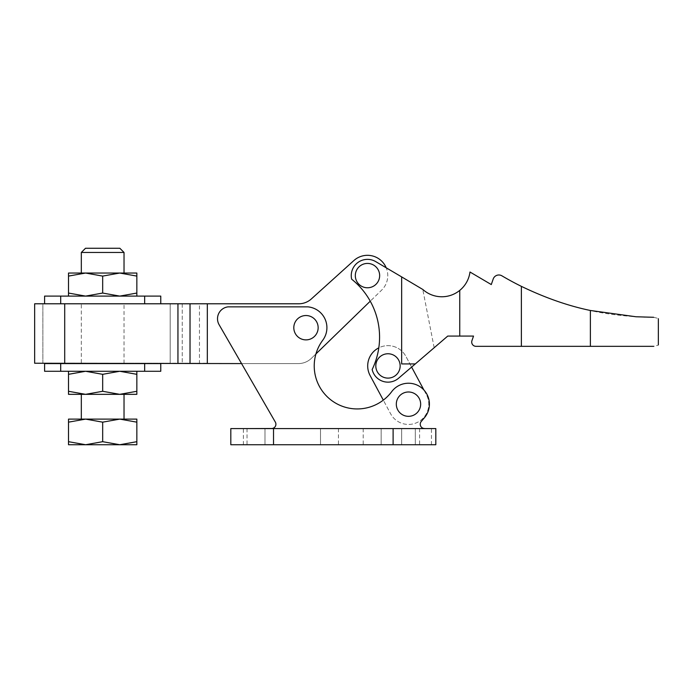 <?xml version="1.0" encoding="UTF-8"?>
<svg xmlns="http://www.w3.org/2000/svg" width="693" height="693" viewBox="0 0 693 693"><rect width="100%" height="100%" fill="white"/><g stroke="black" fill="none" stroke-linecap="round" stroke-linejoin="round"><path stroke-width="0.52" stroke-dasharray="3.46 2.6" d="M318.148 327.711A12.171 12.171 0 0 1 305.977 339.882A12.171 12.171 0 0 1 293.806 327.711A12.171 12.171 0 0 0 305.977 339.882A12.171 12.171 0 0 0 318.148 327.711A12.171 12.171 0 0 0 305.977 315.532A12.171 12.171 0 0 0 293.806 327.711A12.171 12.171 0 0 0 305.977 339.882A12.171 12.171 0 0 0 318.148 327.711A12.171 12.171 0 0 0 305.977 315.532A12.171 12.171 0 0 0 293.806 327.711A12.171 12.171 0 0 1 305.977 315.532A12.171 12.171 0 0 1 318.148 327.711M379.651 275.597A12.171 12.171 0 0 1 367.481 287.777A12.171 12.171 0 0 1 355.31 275.597A12.171 12.171 0 0 0 367.481 287.777A12.171 12.171 0 0 0 379.651 275.597A12.171 12.171 0 0 0 367.481 263.427A12.171 12.171 0 0 0 355.31 275.597A12.171 12.171 0 0 0 367.481 287.777A12.171 12.171 0 0 0 379.651 275.597A12.171 12.171 0 0 0 367.481 263.427A12.171 12.171 0 0 0 355.31 275.597A12.171 12.171 0 0 1 367.481 263.427A12.171 12.171 0 0 1 379.651 275.597M653.646 317.29C659.909 318.875 659.909 318.875 653.646 317.29C642.957 317.654 611.746 315.601 590.375 310.481C568.234 305.89 545.235 297.851 521.37 286.356A298.978 298.978 0 0 1 501.888 275.814A5.977 5.977 0 0 0 493.199 279.019L491.285 284.563L469.984 272.011A28.387 28.387 0 0 1 422.877 289.509L375.727 261.616A16.234 16.234 0 0 0 351.654 279.192A74.203 74.203 0 0 1 378.802 347.843A20.288 20.288 0 0 0 370.105 375.519L390.609 413.747A20.288 20.288 0 0 0 418.07 422.037A20.288 20.288 0 0 0 426.36 394.568L423.934 390.046A20.929 20.929 0 0 0 391.71 391.649A43.009 43.009 0 0 1 383.307 400.138L390.609 413.747A20.288 20.288 0 0 0 418.07 422.037A20.288 20.288 0 0 0 426.36 394.568L411.616 367.082L447.747 336.07L473.527 336.07L471.942 340.661A4.271 4.271 0 0 0 475.978 346.327L653.646 346.327C659.909 344.742 659.909 344.742 653.646 346.327M420.66 404.158A12.171 12.171 0 0 1 408.489 416.328A12.171 12.171 0 0 1 396.309 404.158A12.171 12.171 0 0 0 408.489 416.328A12.171 12.171 0 0 0 420.66 404.158A12.171 12.171 0 0 0 408.489 391.987A12.171 12.171 0 0 0 396.309 404.158A12.171 12.171 0 0 0 408.489 416.328A12.171 12.171 0 0 0 420.66 404.158A12.171 12.171 0 0 0 408.489 391.987A12.171 12.171 0 0 0 396.309 404.158A12.171 12.171 0 0 1 408.489 391.987A12.171 12.171 0 0 1 420.66 404.158M375.814 365.93A12.171 12.171 0 0 0 387.985 378.109A12.171 12.171 0 0 0 400.156 365.93A12.171 12.171 0 0 1 387.985 378.109A12.171 12.171 0 0 1 375.814 365.93A12.171 12.171 0 0 0 387.985 378.109A12.171 12.171 0 0 0 400.156 365.93A12.171 12.171 0 0 0 387.985 353.759A12.171 12.171 0 0 0 375.814 365.93A12.171 12.171 0 0 1 387.985 353.759A12.171 12.171 0 0 1 400.156 365.93A12.171 12.171 0 0 0 387.985 353.759A12.171 12.171 0 0 0 375.814 365.93M44.595 303.621L156.384 303.621L51.429 303.785M152.269 303.785L144.655 303.785L144.655 296.102L44.595 296.102M60.698 296.102L60.698 303.785L51.308 303.785L152.165 303.621M152.165 303.785L51.308 303.785M45.729 303.785L44.595 303.785M124.03 252.46L81.324 252.46M119.846 248.267L85.508 248.267M124.03 273.042L81.324 273.042M124.03 419.109L81.324 419.109M81.324 394.334L124.03 394.334M124.03 363.245L124.03 303.785L81.324 303.785L81.324 363.245M124.03 363.582L81.324 363.582L124.03 363.582M160.767 371.275L144.655 371.275L144.655 363.582L44.595 363.582M60.698 363.582L60.698 371.275L44.595 371.275M156.315 303.785L160.767 303.621M160.767 303.785L156.384 303.785M160.767 296.102L144.655 296.102M160.767 363.582L144.655 363.582M435.819 428.586L230.812 428.586M230.812 444.733L415.315 444.733L415.315 428.508L415.315 444.733L435.819 444.733M423.241 428.508L424.514 428.508A4.271 4.271 0 0 1 421.249 421.474L424.471 417.662A20.929 20.929 0 0 0 423.934 390.046M381.15 428.586L419.586 428.586L363.21 428.586L381.15 428.586L381.15 444.733L401.654 444.733L363.21 444.733L381.15 444.733L381.15 428.586M264.977 444.733L320.504 444.733L247.037 444.733L264.977 444.733L264.977 428.586L338.435 428.586L247.037 428.586L264.977 428.586L264.977 444.733L264.977 428.508L248.674 428.508M401.654 276.897L401.654 363.929L401.654 276.897L401.654 363.929L415.306 363.929L401.654 363.929L415.306 363.929L434.26 347.721L411.616 367.082L405.864 356.341A20.288 20.288 0 0 0 378.802 347.843A74.203 74.203 0 0 1 372.158 369.525A16.234 16.234 0 0 0 398.527 378.265L415.306 363.929M459.745 290.402L459.745 336.07M156.384 303.621L207.32 303.785L207.32 363.582L298.354 363.582A18.789 18.789 0 0 0 311.452 358.272L370.253 301.186A74.203 74.203 0 0 0 351.654 279.192A16.234 16.234 0 0 1 375.727 261.616L386.209 267.801A20.288 20.288 0 0 1 381.618 290.159L370.253 301.186L381.618 290.159A20.288 20.288 0 0 0 386.209 267.801L422.877 289.509A28.387 28.387 0 0 1 422.773 289.414A28.387 28.387 0 0 0 422.877 289.509L375.727 261.616A16.234 16.234 0 0 0 351.654 279.192A74.203 74.203 0 0 1 372.158 369.525A16.234 16.234 0 0 0 398.527 378.265L411.616 367.082L398.527 378.265A16.234 16.234 0 0 1 372.158 369.525A74.203 74.203 0 0 0 378.802 347.843A20.288 20.288 0 0 1 405.864 356.341L411.616 367.082M434.164 347.687L422.773 289.414L434.164 347.687M401.654 444.733L419.586 444.733L401.654 444.733L401.654 428.586L401.654 444.733M320.504 444.733L338.435 444.733L320.504 444.733L320.504 428.586L320.504 444.733M102.677 391.285L119.759 394.334L68.512 394.334L68.512 391.285L85.594 394.334L102.677 391.285L102.677 374.324L85.594 371.275L68.512 374.324L68.512 371.275L85.594 371.275L68.512 371.275M68.512 391.285L68.512 374.324M136.842 371.275L85.594 371.275L136.842 371.275L136.842 374.324L119.759 371.275L102.677 374.324M136.842 391.285L136.842 394.334L119.759 394.334L136.842 391.285L136.842 374.324M60.698 371.275L144.655 371.275M119.759 394.334L85.594 394.334M119.759 273.042L85.594 273.042L136.842 273.042L136.842 276.091L119.759 273.042L102.677 276.091L85.594 273.042L68.512 276.091L68.512 293.052L85.594 296.102L102.677 293.052L119.759 296.102L136.842 293.052L136.842 296.102L119.759 296.102L136.842 296.102M102.677 276.091L102.677 293.052M68.512 276.091L68.512 273.042L85.594 273.042M68.512 296.102L85.594 296.102L68.512 296.102L68.512 293.052M136.842 276.091L136.842 293.052M85.594 296.102L119.759 296.102L85.594 296.102M102.677 422.158L85.594 419.109L68.512 422.158L68.512 419.109L119.759 419.109L102.677 422.158L102.677 441.684L119.759 444.733L136.842 441.684L136.842 444.733L85.594 444.733L102.677 441.684M68.512 441.684L85.594 444.733L68.512 444.733L68.512 422.158M119.759 419.109L136.842 419.109L136.842 422.158L119.759 419.109L85.594 419.109M136.842 441.684L136.842 422.158M51.308 303.621L34.65 303.785M60.698 303.785L144.655 303.785M51.429 303.621L42.862 303.621L42.862 363.245L34.65 363.245L64.709 363.245L34.65 363.245M170.175 363.245L64.709 363.245L170.175 363.245L170.175 303.785L182.25 303.785L170.175 303.785L170.175 363.245M207.233 333.688L207.32 363.245L42.862 363.245L42.862 303.621L45.729 303.621M156.315 303.621L152.269 303.621M207.233 333.428L207.32 303.785L298.752 303.785A18.789 18.789 0 0 0 311.348 298.943L353.889 260.542A20.288 20.288 0 0 1 386.209 267.801M199.463 303.785L182.25 303.785L199.463 303.785L199.463 363.245L182.25 363.245L199.463 363.245M169.309 303.785L170.175 303.785M81.324 303.785L124.03 303.785M311.452 358.272L315.93 353.924A43.009 43.009 0 0 1 322.756 340.22A20.929 20.929 0 0 0 307.865 306.86L228.04 306.86A11.963 11.963 0 0 0 219.109 324.714L241.554 363.582L298.354 363.582A18.789 18.789 0 0 0 311.452 358.272M370.253 301.186A74.203 74.203 0 0 1 378.802 347.843M383.307 400.138A43.009 43.009 0 0 1 315.93 353.924M241.554 363.582L275.338 422.098A4.271 4.271 0 0 1 271.639 428.508L264.977 428.508M431.453 444.733L431.453 428.586M243.382 444.733L243.382 428.586M521.37 286.356L521.37 346.327M64.709 303.785L64.709 363.245M182.25 303.785L182.25 363.245L182.25 303.785M177.945 303.785L177.945 363.245M190.029 303.785L190.029 363.245M363.21 428.586L363.21 444.733M419.586 428.586L419.586 444.733M247.037 428.586L247.037 444.733M338.435 428.586L338.435 444.733"/><path stroke-width="1.04" d="M293.806 327.711A12.171 12.171 0 0 0 305.977 339.882A12.171 12.171 0 0 0 318.148 327.711A12.171 12.171 0 0 0 305.977 315.532A12.171 12.171 0 0 0 293.806 327.711M355.31 275.597A12.171 12.171 0 0 0 367.481 287.777A12.171 12.171 0 0 0 379.651 275.597A12.171 12.171 0 0 0 367.481 263.427A12.171 12.171 0 0 0 355.31 275.597M248.674 428.586L271.639 428.508A4.271 4.271 0 0 0 275.338 422.098L219.109 324.714A11.963 11.963 0 0 1 228.04 306.86L307.865 306.86A20.929 20.929 0 0 1 322.756 340.22A43.009 43.009 0 0 0 331.523 400.407A43.009 43.009 0 0 0 391.71 391.649A20.929 20.929 0 0 1 421.985 388.167A20.929 20.929 0 0 1 424.471 417.662L421.249 421.474A4.271 4.271 0 0 0 424.514 428.508L423.241 428.586M396.309 404.158A12.171 12.171 0 0 0 408.489 416.328A12.171 12.171 0 0 0 420.66 404.158A12.171 12.171 0 0 0 408.489 391.987A12.171 12.171 0 0 0 396.309 404.158M375.814 365.93A12.171 12.171 0 0 0 387.985 378.109A12.171 12.171 0 0 0 400.156 365.93A12.171 12.171 0 0 0 387.985 353.759A12.171 12.171 0 0 0 375.814 365.93M60.698 296.102L144.655 296.102L144.655 303.785L60.698 303.785L60.698 296.102L44.595 296.102L44.595 303.621M102.677 276.091L119.759 273.042L124.03 273.042L124.03 252.46L119.846 248.267L85.508 248.267L81.324 252.46L81.324 273.042L85.594 273.042L102.677 276.091L102.677 293.052L85.594 296.102L68.512 293.052L68.512 296.102M102.677 441.684L85.594 444.733L136.842 444.733L136.842 441.684L119.759 444.733L102.677 441.684L102.677 422.158L119.759 419.109L124.03 419.109L124.03 394.334L119.759 394.334L102.677 391.285L85.594 394.334L68.512 391.285L68.512 374.324L85.594 371.275L102.677 374.324L119.759 371.275L136.842 374.324L136.842 371.275M68.512 391.285L68.512 394.334L85.594 394.334L81.324 394.334L81.324 419.109L85.594 419.109L102.677 422.158M60.698 363.582L44.595 363.582L44.595 371.275L60.698 371.275L60.698 363.582L144.655 363.582L144.655 371.275L160.767 371.275L160.767 363.582L144.655 363.582M160.767 303.621L160.767 296.102L144.655 296.102M459.745 290.402L459.745 336.07L447.747 336.07L415.306 363.929L401.654 363.929L401.654 276.897L422.877 289.509A28.387 28.387 0 0 0 469.984 272.011L491.285 284.563L493.199 279.019A5.977 5.977 0 0 1 501.888 275.814A298.978 298.978 0 0 0 521.37 286.356C545.235 297.851 568.234 305.89 590.375 310.481L635.983 316.762L653.646 317.29C659.909 318.875 659.909 318.875 653.646 317.29M653.646 346.327C659.909 344.742 659.909 344.742 653.646 346.327L475.978 346.327A4.271 4.271 0 0 1 471.942 340.661L473.527 336.07L459.745 336.07M393.113 428.586L435.819 428.586L435.819 444.733L393.113 444.733L393.113 428.586L273.518 428.586L273.518 444.733L393.113 444.733M273.518 444.733L230.812 444.733L230.812 428.586L273.518 428.586M415.306 363.929L398.527 378.265A16.234 16.234 0 0 1 372.158 369.525A74.203 74.203 0 0 0 351.654 279.192A16.234 16.234 0 0 1 375.727 261.616L401.654 276.897M102.677 391.285L102.677 374.324M68.512 371.275L68.512 374.324M136.842 391.285L119.759 394.334L136.842 394.334L136.842 374.324M144.655 371.275L60.698 371.275M85.594 394.334L119.759 394.334M85.594 273.042L68.512 273.042L68.512 276.091L85.594 273.042L119.759 273.042L136.842 276.091L136.842 273.042L119.759 273.042M68.512 276.091L68.512 293.052M136.842 296.102L136.842 293.052L119.759 296.102L102.677 293.052M136.842 276.091L136.842 293.052M68.512 441.684L68.512 444.733L85.594 444.733L68.512 441.684L68.512 422.158L85.594 419.109L119.759 419.109L136.842 422.158L136.842 419.109L119.759 419.109M85.594 419.109L68.512 419.109L68.512 422.158M136.842 441.684L136.842 422.158M170.175 303.785L144.655 303.785M60.698 303.785L34.65 303.785L34.65 363.245L241.554 363.582M34.65 303.785L34.65 363.245M386.209 267.801A20.288 20.288 0 0 0 353.889 260.542L311.348 298.943A18.789 18.789 0 0 1 298.752 303.785L169.309 303.785M81.324 252.46L124.03 252.46M207.32 303.785L207.32 363.245M315.93 353.924L370.253 301.186M378.802 347.843A20.288 20.288 0 0 0 370.105 375.519L383.307 400.138M423.934 390.046L411.616 367.082M590.375 310.481L590.375 346.327L590.375 310.481M521.37 286.356L521.37 346.327M64.709 303.785L64.709 363.245M177.945 303.785L177.945 363.245M190.029 303.785L190.029 363.245M658.35 344.915L658.35 318.702"/></g></svg>
